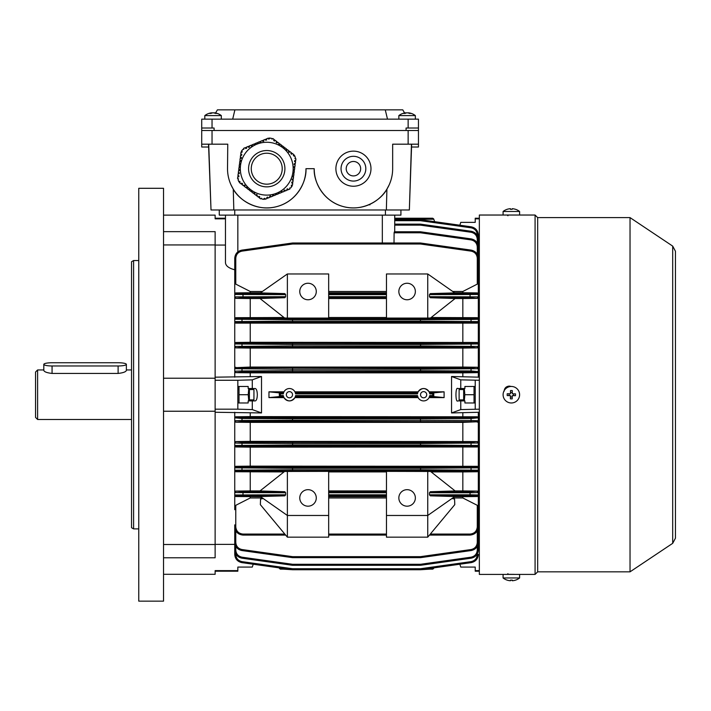 <?xml version="1.0" encoding="UTF-8"?>
<svg xmlns="http://www.w3.org/2000/svg" width="711" height="711" viewBox="0 0 711 711"><rect width="100%" height="100%" fill="white"/><g stroke="black" fill="none" stroke-linecap="round" stroke-linejoin="round"><path stroke-width="1.07" d="M464.71 567.076L475.224 567.076L460.772 567.076L459.848 564.223L433.888 567.867L432.697 569.147L429.755 569.147L432.697 569.147L433.674 568.462M248.761 388.526L248.219 394.721L239.029 394.721L239.029 386.464L238.336 389.557M249.401 388.526L249.401 400.915M163.53 378.208L215.131 378.208L215.131 377.177L261.515 376.501L261.515 412.94L252.289 409.589L252.289 400.915L248.166 400.915L248.166 402.977L239.029 402.977L239.029 394.721M252.289 400.915L255.311 400.915C256.52 400.515 257.195 398.453 257.32 394.721C257.195 390.988 256.52 388.917 255.311 388.526L248.166 388.526L248.166 386.464L239.029 386.464M248.219 394.721L248.761 400.915M43.806 364.352A8.256 1.618 0 0 0 52.063 365.969L118.115 365.969A8.256 1.618 0 0 0 126.371 364.352A8.256 1.618 0 0 0 118.115 362.743L52.063 362.743A8.256 1.618 0 0 0 43.806 364.352L43.806 370.431C44.295 371.862 47.042 372.866 52.063 373.435L118.115 373.435C123.136 372.866 125.891 371.862 126.371 370.431L126.371 364.352M37.612 419.49L35.55 417.428L35.55 372.013L37.612 369.951L37.612 419.49L131.535 419.49M408.141 119.146L408.141 128.024L418.459 128.024L418.459 119.146L201.72 119.146L201.72 130.504L418.459 130.504L418.459 144.182L408.141 144.182L408.141 130.504M408.141 128.024L406.07 128.024L406.07 130.504L214.1 130.504L214.1 128.024L201.72 128.024M404.577 112.987L402.773 109.858L385.273 109.858L387.495 119.146M232.684 119.146L234.906 109.858L217.397 109.858L215.593 112.987M234.906 109.858L385.273 109.858M418.459 128.024L418.459 130.504M253.943 389.557L253.943 399.884L253.943 389.557L249.401 389.557M398.844 119.146L398.844 115.591L415.357 115.591A13.42 13.42 0 0 0 408.452 112.818A13.385 9.883 -90 0 0 408.39 112.809L408.39 113.031M398.844 115.591A13.42 13.42 0 0 1 405.759 112.818A13.385 9.883 90 0 1 405.821 112.809A13.385 9.03 90 0 0 403.644 113.44A13.127 8.39 49.4 0 1 404.301 113.413A13.127 8.39 49.4 0 1 404.977 113.44A13.385 9.03 -90 0 1 407.163 112.809A13.385 9.883 90 0 1 409.554 113.44A13.127 7.67 -52 0 1 410.78 113.44A13.385 9.883 -90 0 0 408.452 112.818M407.101 112.818A13.385 9.03 90 0 0 407.048 112.809A13.385 9.883 -90 0 0 405.821 113.031M463.661 388.526L463.661 400.915M475.224 386.464L464.905 386.464L474.041 386.464L474.041 394.721L464.852 394.721L464.31 388.526M474.041 394.721L474.041 402.977L464.905 402.977L475.224 402.977M464.31 400.915L464.852 394.721M464.71 222.356L475.224 222.356L460.772 222.356L459.848 225.218M279.396 568.462L280.365 569.147L279.174 567.867L253.223 564.223L252.289 567.076L237.838 567.076L248.361 567.076M420.521 394.721A3.093 3.093 0 0 0 423.623 397.813A3.093 3.093 0 0 0 426.716 394.721A3.093 3.093 0 0 0 423.623 391.628A3.093 3.093 0 0 0 420.521 394.721M286.346 394.721A3.093 3.093 0 0 0 289.448 397.813A3.093 3.093 0 0 0 292.541 394.721A3.093 3.093 0 0 0 289.448 391.628A3.093 3.093 0 0 0 286.346 394.721M308.023 489.675A8.256 8.256 0 0 0 299.766 497.931A8.256 8.256 0 0 0 308.023 506.188A8.256 8.256 0 0 0 316.279 497.931A8.256 8.256 0 0 0 308.023 489.675M308.023 299.766A8.256 8.256 0 0 1 299.766 291.51A8.256 8.256 0 0 1 308.023 283.254A8.256 8.256 0 0 1 316.279 291.51A8.256 8.256 0 0 1 308.023 299.766M407.101 506.188A8.256 8.256 0 0 1 398.844 497.931A8.256 8.256 0 0 1 407.101 489.675A8.256 8.256 0 0 1 415.357 497.931A8.256 8.256 0 0 1 407.101 506.188M407.101 283.254A8.256 8.256 0 0 0 398.844 291.51A8.256 8.256 0 0 0 407.101 299.766A8.256 8.256 0 0 0 415.357 291.51A8.256 8.256 0 0 0 407.101 283.254M237.838 394.721L237.838 409.172L215.131 409.172L215.131 380.269L237.838 380.269L237.838 394.721M451.547 412.94L460.772 409.589L460.772 400.915L457.76 400.915C455.369 403.11 455.369 386.322 457.76 388.526L460.772 388.526L460.772 379.852L451.547 376.501L451.547 412.94L479.347 412.264M444.099 397.609L444.099 391.832L429.097 391.832L429.524 392.854L433.781 392.854L433.781 396.587L444.099 397.609L429.097 397.609L429.755 395.556L432.697 395.556L433.674 396.525M283.965 397.609L283.538 396.587L279.281 396.587L280.365 395.556L283.307 395.556A6.195 6.195 0 0 0 295.58 395.556L417.481 395.556L418.139 397.609L294.923 397.609C291.27 401.946 287.617 401.946 283.965 397.609L268.962 397.609L268.962 391.832L279.281 392.854L283.538 392.854L283.965 391.832L268.962 391.832M261.515 412.94L215.131 412.264L215.131 411.234L163.53 411.234M427.746 471.366L427.746 515.475L386.464 515.475L386.464 471.366L430.555 471.464L455.129 490.937L430.297 491.719L470.06 491.719L477.285 491.088L478.316 492.563L478.316 467.838L420.592 468.273L420.45 467.243L471.064 467.02L477.285 466.807L477.285 466.318L478.316 467.838L478.316 443.015L420.592 443.504L420.45 442.473L471.064 442.224L477.285 441.558L478.316 443.015L478.316 417.828L471.215 418.477L420.592 418.735L420.45 417.704L471.064 417.446L477.285 416.788L250.228 416.602L250.228 412.94M462.834 416.602L462.834 412.94M280.365 569.147L283.307 569.147L280.365 569.147M283.538 568.151L283.307 569.147L292.47 569.733L241.856 562.623C237.483 561.637 235.119 558.908 234.746 554.447L234.746 543.071M417.713 392.854L418.139 391.832L294.923 391.832L295.349 392.854L417.713 392.854L417.481 393.885L295.58 393.885A6.195 6.195 0 0 0 283.307 393.885L280.365 393.885L280.365 395.556M417.713 396.587L295.349 396.587L294.923 397.609M279.396 396.525L279.281 392.854M279.396 392.916L280.365 393.885M479.347 380.269L460.772 379.852M479.347 377.177L451.547 376.501M460.772 409.589L479.347 409.172M464.905 386.464L464.905 388.526L460.772 388.526M460.772 400.915L464.905 400.915L464.905 402.977M475.224 567.076L475.224 570.613L479.347 570.613M479.347 544.377L478.316 544.377M478.316 245.055L479.347 245.055M479.347 218.233L475.224 218.233L475.224 218.828L479.347 218.828M475.224 218.828L475.224 222.356M475.224 380.269L475.224 409.172M475.224 570.613L475.224 571.209L479.347 571.209M478.316 251.836L478.316 234.994C477.952 230.533 475.579 227.804 471.215 226.818L420.592 219.699L471.215 226.818C475.579 227.804 477.952 230.533 478.316 234.994L477.285 234.959C476.965 231.048 474.895 228.666 471.064 227.804L420.45 220.686L394.721 220.686L394.721 224.143L420.45 224.143A1.031 1.031 0 0 1 420.592 224.152L471.215 231.271L420.592 224.152L420.45 225.138L394.721 225.138L394.721 231.777L394.721 215.131L394.721 218.233L432.697 218.233L433.674 218.908L434.679 221.681M427.746 273.966L427.746 318.075L386.464 318.075L386.464 273.966L427.746 273.966L454.773 292.905L430.306 293.599L470.06 293.599L477.285 293.421L477.285 292.923L478.316 293.99L478.316 282.649L477.285 284.124L477.285 258.28C476.965 254.369 474.895 251.987 471.064 251.125L420.45 244.006L420.592 243.011L471.215 250.13C475.579 251.116 477.952 253.836 478.316 258.297L478.316 282.649M478.316 318.759L478.316 319.257L471.215 319.452L420.592 319.657L420.45 318.626L471.064 318.421L477.285 318.226L477.285 317.693L478.316 318.759L478.316 297.331L477.285 298.353L470.06 297.722L430.297 297.722L455.129 298.504L430.555 317.977L427.746 318.075M478.316 377.177L478.316 368.698L420.592 369.196L420.45 368.156L471.064 367.916L477.285 367.249L478.316 368.698L478.316 343.964L420.592 344.426L420.45 343.395L471.064 343.164L477.285 342.933L477.285 342.471L478.316 343.964L478.316 321.603L477.285 323.114L477.285 322.634L471.064 322.412L420.45 322.199L241.998 322.412L235.776 322.634L235.776 323.114L477.285 323.114M477.285 416.788L478.316 417.828L478.316 412.264M430.306 534.077L470.06 534.077C474.424 533.614 476.832 531.206 477.285 526.851L477.285 505.317L478.316 506.792L478.316 495.451L477.285 496.518L477.285 496.011L470.06 495.843L430.306 495.843L454.773 496.536L427.746 515.475L427.746 537.152L454.773 504.659L454.578 499.06L451.956 498.509M478.316 537.596L478.316 526.744M462.834 376.501L462.834 372.84L250.228 372.84L250.228 376.501M418.139 391.832C421.792 387.486 425.445 387.486 429.097 391.832M478.316 371.613L477.285 372.653L471.064 371.995L420.45 371.737L420.592 370.707L471.215 370.964L478.316 371.613M462.834 372.84L477.285 372.653M237.838 567.076L237.838 571.209L215.131 571.209M237.838 570.613L215.131 570.613L215.131 574.301L163.53 574.301M234.746 509.707L234.746 412.264M234.746 417.828L235.776 416.788L241.998 417.446L292.612 417.704L292.47 418.735L241.856 418.477L234.746 417.828M250.228 416.602L235.776 416.788M163.53 544.502L215.131 544.502L215.131 557.788L215.131 412.264L215.131 544.377L234.746 544.377M225.458 218.828L215.131 218.828L215.131 215.131L163.53 215.131M287.377 471.366L287.377 515.475L328.669 515.475L328.669 471.366L284.578 471.464L260.004 490.937L284.827 491.719L285.662 492.75L285.662 494.812L284.827 495.843L260.359 496.536L287.377 515.475L287.377 537.152L260.359 504.659L260.546 499.06L263.177 498.509M284.827 495.843L235.776 496.011L235.776 496.518L260.582 496.687M262.403 497.967L250.228 497.967L250.228 496.687M386.464 471.917L328.669 471.917M477.285 491.088L462.834 490.91L462.834 471.917L431.133 471.917M462.834 471.917L477.285 471.748L477.285 471.215L471.064 471.011L420.45 470.815L241.998 471.011L235.776 471.215L235.776 471.748L284 471.917M260.03 490.91L250.228 490.91L250.228 471.917M250.228 490.91L235.776 491.088L243.002 491.719L284.827 491.719M386.464 496.687L328.669 496.687M386.464 490.91L328.669 490.91M328.669 515.475L328.669 537.152L287.377 537.152M328.669 318.075L287.377 318.075L287.377 273.966L328.669 273.966L328.669 318.075M386.464 291.474L328.669 291.474M477.285 292.923L462.834 292.745L462.834 291.474L452.729 291.474M462.834 291.474L477.285 284.124M235.776 284.124L234.746 282.649L234.746 258.297C235.119 253.836 237.483 251.116 241.856 250.13L292.47 243.011L292.612 244.006L241.998 251.125C238.176 251.987 236.096 254.369 235.776 258.28L235.776 284.124L250.228 291.474L262.403 291.474M287.377 273.966L260.359 292.905L284.827 293.599L285.662 294.63L285.662 296.691L284.827 297.722L260.004 298.504L284.578 317.977L287.377 318.075M284 317.515L235.776 317.693L235.776 318.226L292.612 318.626L292.47 319.657L234.746 319.257L234.746 282.649M477.285 317.693L431.133 317.515M386.464 317.515L328.669 317.515M260.03 298.531L250.228 298.531L250.228 317.515M260.582 292.745L250.228 292.745L250.228 291.474M250.228 292.745L235.776 292.923L235.776 293.421L284.827 293.599M284.827 297.722L243.002 297.722L235.776 298.353L250.228 298.531M386.464 298.531L328.669 298.531M386.464 292.745L328.669 292.745M250.228 497.967L235.776 505.317L235.776 526.851C236.239 531.206 238.647 533.614 243.002 534.077L284.827 534.077M243.002 535.081L285.662 535.081L243.002 535.081C238.025 534.556 235.27 531.81 234.746 526.824C235.27 531.81 238.025 534.556 243.002 535.081L285.662 535.081L243.002 535.081L243.002 534.077M386.464 497.967L328.669 497.967M328.669 535.081L386.464 535.081L328.669 535.081M477.285 505.317L462.834 497.967L452.729 497.967M462.834 497.967L462.834 496.687L454.542 496.687M462.834 496.687L477.285 496.518M462.834 490.91L455.102 490.91M430.306 495.843L429.462 494.812L429.462 492.75L430.297 491.719M462.834 317.515L462.834 298.531L455.102 298.531M462.834 292.745L454.542 292.745M462.834 298.531L477.285 298.353M430.297 297.722L429.462 296.691L429.462 294.63L430.306 293.599M478.316 506.792L478.316 526.824C477.792 531.81 475.046 534.556 470.06 535.081L429.462 535.081L470.06 535.081C475.046 534.556 477.792 531.81 478.316 526.824L478.316 509.707M477.285 466.318L250.228 466.14L250.228 447.148L477.285 446.97L477.285 446.508L471.064 446.277L420.45 446.046L420.592 445.015L478.316 445.477L477.285 446.97M462.834 466.14L462.834 447.148M250.228 466.14L235.776 466.318L235.776 466.807L292.612 467.243L292.47 468.273L234.746 467.838L235.776 466.318M235.776 446.97L234.746 445.477L292.47 445.015L292.612 446.046L235.776 446.508L235.776 446.97L250.228 447.148M235.776 471.748L234.746 470.682M285.662 492.75L234.746 492.563L235.776 491.088M235.776 471.215A1.031 1.031 -0 0 1 234.746 470.184L292.47 469.784L292.612 467.243L420.45 467.243L420.45 468.273L292.612 468.273L292.612 469.784L420.45 469.784L420.592 468.273L420.592 469.784L478.316 470.184L477.285 471.748M477.285 441.558L250.228 441.371L250.228 422.378L462.834 422.378L477.285 421.774L292.612 421.276L241.998 421.525L235.776 422.192L250.228 422.378M462.834 441.371L462.834 422.378M250.228 441.371L235.776 441.558L241.998 442.224L420.45 442.473L420.45 443.504L292.612 443.504L292.612 445.015L420.45 445.015L420.592 443.504L420.45 446.046L292.612 446.046L292.612 442.473L292.612 443.504L241.856 443.264L234.746 443.015L235.776 441.558M235.776 422.192L234.746 420.743L241.856 420.494L292.47 420.245L292.612 421.276L292.612 420.245L420.45 420.245L420.45 418.735L292.612 418.735L292.47 420.245L292.612 417.704L420.45 417.704L420.45 421.276L420.45 420.245L471.215 420.494L478.316 420.743L477.285 422.192M477.285 342.471L250.228 342.293L250.228 323.301M462.834 342.293L462.834 323.301M477.285 367.249L462.834 367.063L462.834 348.07L250.228 348.07L250.228 367.063L235.776 367.667L420.45 368.156L420.45 369.196L292.612 369.196L292.612 370.707L420.45 370.707L420.592 369.196L420.45 371.737L241.998 371.995L235.776 372.653L250.228 372.84M462.834 367.063L250.228 367.063M250.228 342.293L235.776 342.471L235.776 342.933L241.998 343.164L420.45 343.395L420.45 344.426L292.612 344.426L292.612 345.937L420.45 345.937L420.592 344.426L420.592 345.937L478.316 346.426L477.285 347.883L471.064 347.208L420.45 346.968L420.45 345.937L420.45 346.968L241.998 347.208L235.776 347.883L250.228 348.07M235.776 323.114L234.746 322.092L234.746 319.257A1.031 1.031 180 0 1 235.776 318.226M235.776 347.883L234.746 346.852L234.746 322.092M235.776 347.457A1.031 1.031 -0 0 1 234.746 346.426L292.47 345.937L292.47 344.426L234.746 343.964L235.776 342.471M234.746 377.177L234.746 346.852M235.776 372.653L234.746 371.222L241.856 370.964L292.47 370.707L292.47 369.196L234.746 368.698L235.776 367.249M462.834 348.07L477.285 347.883M235.776 298.353L234.746 297.331M234.746 318.759L235.776 317.693M234.746 293.99L235.776 292.923M235.776 496.518L234.746 495.451M234.746 506.792L235.776 505.317M234.746 269.78C228.702 268.216 225.6 265.79 225.458 262.483L225.458 215.131L225.458 218.233L215.131 218.233M225.458 245.055L215.131 245.055L215.131 231.653L215.131 244.94L163.53 244.94M215.131 377.177L215.131 245.055L215.131 377.177M429.462 494.812L470.06 494.812L470.06 492.75L478.316 492.563L478.316 495.451M478.316 245.819L478.316 234.994M433.781 219.228L394.721 219.228L394.721 219.69L420.45 219.69L420.45 220.686L420.592 219.699A1.031 1.031 0 0 0 420.45 219.69A1.031 1.031 0 0 1 420.592 219.699M420.45 243.002L420.45 244.006L292.612 244.006L292.612 243.002A1.031 1.031 0 0 0 292.47 243.011A1.031 1.031 0 0 1 292.612 243.002L420.45 243.002A1.031 1.031 0 0 1 420.592 243.011M477.285 243.082L477.285 239.411L478.316 239.447C477.952 234.977 475.579 232.257 471.215 231.271C475.579 232.257 477.952 234.977 478.316 239.447L478.316 252.992M477.285 247.046L477.285 247.055C476.965 243.144 474.895 240.762 471.064 239.9L420.45 232.781L394.107 232.781L394.01 243.002M394.107 232.781L394.392 231.777L420.45 231.777L420.45 232.781L420.592 231.795L471.215 238.905C475.579 239.891 477.952 242.62 478.316 247.081L478.316 264.581M478.316 543.071L478.316 543.622M429.524 568.151L429.755 569.147L420.592 569.733L471.215 562.623L420.592 569.733A1.031 1.031 0 0 1 420.45 569.742L292.612 569.742A1.031 1.031 0 0 1 292.47 569.733A1.031 1.031 0 0 0 292.612 569.742A1.031 1.031 0 0 1 292.47 569.733L292.612 568.747L420.45 568.747L471.064 561.637C474.895 560.775 476.965 558.384 477.285 554.482L477.285 553.993M235.776 530.824L235.776 542.386L234.746 542.36C235.119 546.821 237.483 549.55 241.856 550.536L292.47 557.646L241.856 550.536C237.483 549.55 235.119 546.821 234.746 542.36L234.746 524.86M478.316 524.86L478.316 542.36C477.952 546.821 475.579 549.55 471.215 550.536L420.592 557.646L420.45 556.66L471.064 549.541C474.895 548.679 476.965 546.297 477.285 542.386L477.285 530.824M420.45 557.655L292.612 557.655L292.612 556.66L420.45 556.66L420.45 557.655A1.031 1.031 0 0 0 420.592 557.646A1.031 1.031 0 0 1 420.45 557.655M424.805 569.147L420.592 569.733L420.45 568.747L420.45 569.742A1.031 1.031 0 0 0 420.592 569.733A1.031 1.031 0 0 1 420.45 569.742A1.031 1.031 0 0 0 420.592 569.733A1.031 1.031 0 0 1 420.45 569.742L292.612 569.742L292.612 568.747L241.998 561.637C238.176 560.775 236.096 558.384 235.776 554.482L235.776 553.993M234.746 537.596L234.746 536.441M478.316 536.441L478.316 549.994C477.952 554.456 475.579 557.184 471.215 558.171L420.592 565.289L420.45 564.294L471.064 557.184C474.895 556.322 476.965 553.931 477.285 550.03L477.285 546.359M420.592 565.289A1.031 1.031 0 0 1 420.45 565.298L292.612 565.298A1.031 1.031 0 0 1 292.47 565.289L241.856 558.171C237.483 557.184 235.119 554.456 234.746 549.994C235.119 554.456 237.483 557.184 241.856 558.171L241.998 557.184L292.612 564.294L292.47 565.289M478.316 293.99L478.316 297.331M477.285 318.226A1.031 1.031 180 0 1 478.316 319.257L478.316 321.603A1.031 1.031 180 0 1 477.285 322.634M444.099 391.832L433.781 392.854M417.481 395.556A6.195 6.195 0 0 0 429.755 395.556M432.697 395.556L432.697 393.885L429.755 393.885A6.195 6.195 0 0 0 417.481 393.885M279.281 396.587L268.962 397.609M433.888 567.867L459.848 564.223M241.998 251.125L241.856 250.13C237.483 251.116 235.119 253.836 234.746 258.297L235.776 258.28M235.776 297.909A1.031 1.031 -0 0 1 234.746 296.878L285.662 296.691M285.662 294.63L234.746 294.461A1.031 1.031 0 0 1 235.776 293.421M235.776 322.634A1.031 1.031 -0 0 1 234.746 321.603L292.47 321.159L292.612 322.199L292.612 321.159L420.45 321.159L420.45 319.657L292.612 319.657L292.47 321.159L292.612 318.626L420.45 318.626L420.45 322.199L420.45 321.159L478.316 321.603M235.776 496.011A1.031 1.031 -0 0 1 234.746 494.98L285.662 494.812M235.776 554.482L234.746 554.447C235.119 558.908 237.483 561.637 241.856 562.623L241.998 561.637M429.462 296.691L478.316 296.878A1.031 1.031 180 0 1 477.285 297.909M477.285 293.421A1.031 1.031 180 0 1 478.316 294.461L429.462 294.63M470.06 495.843L470.06 494.812L478.316 494.98A1.031 1.031 180 0 1 477.285 496.011M471.064 549.541L471.215 550.536C475.579 549.55 477.952 546.821 478.316 542.36L477.285 542.386M471.064 557.184L471.215 558.171C475.579 557.184 477.952 554.456 478.316 549.994L477.285 550.03M471.215 562.623C475.579 561.637 477.952 558.908 478.316 554.447C477.952 558.908 475.579 561.637 471.215 562.623L471.064 561.637M477.285 254.307L477.285 247.055L478.316 247.081C477.952 242.62 475.579 239.891 471.215 238.905L471.064 239.9M477.285 258.271L478.316 258.297C477.952 253.836 475.579 251.116 471.215 250.13L471.064 251.125M292.47 345.937L292.612 346.968L292.47 345.937M292.47 344.426L292.612 343.395L292.47 344.426M292.47 370.707L292.612 371.737L292.47 370.707M292.47 369.196L292.612 368.156L292.47 369.196M292.47 469.784L292.612 470.815L292.47 469.784M420.592 469.784L420.45 470.815L420.592 469.784M292.47 557.646A1.031 1.031 0 0 0 292.612 557.655A1.031 1.031 0 0 1 292.47 557.646L292.612 556.66L241.998 549.541C238.176 548.679 236.096 546.297 235.776 542.386M394.721 218.233L432.697 218.233L433.674 218.908M432.697 393.885L433.674 392.916M429.755 393.885L429.524 392.854M386.464 515.475L386.464 537.152L427.746 537.152M252.289 388.526L252.289 379.852L261.515 376.501M237.838 409.172L252.289 409.589M252.289 379.852L237.838 380.269M237.838 402.977L248.166 402.977M248.166 386.464L237.838 386.464M507.183 209.292L507.183 209.292A13.42 13.42 0 0 0 503.086 211.478L503.086 215.033L519.608 215.033L519.608 211.478A13.42 13.42 0 0 0 515.511 209.292L515.475 209.318A13.385 13.385 -90 0 0 512.267 208.696L512.267 208.696M503.086 211.478L519.599 211.478M507.21 209.318L507.192 209.292A13.385 13.385 90 0 1 510.427 208.696L510.382 209.318A13.127 11.367 1.4 0 1 512.196 209.318L512.24 208.696A13.385 13.385 90 0 1 515.475 209.318M510.498 209.318L510.454 208.696A13.385 13.385 -90 0 0 510.427 208.696L510.427 209.318M512.196 209.318A13.127 11.367 -1.4 0 0 511.342 209.292M510.454 209.318L510.454 208.696M459.119 399.884L459.119 389.557L459.119 399.884L463.661 399.884M346.213 168.694A7.226 7.226 0 0 0 353.438 175.919A7.226 7.226 0 0 0 360.664 168.694A7.226 7.226 0 0 0 353.438 161.468A7.226 7.226 0 0 0 346.213 168.694M365.818 168.694A12.389 12.389 0 0 0 353.438 156.304A12.389 12.389 0 0 0 341.049 168.694A12.389 12.389 0 0 0 353.438 181.074A12.389 12.389 0 0 0 365.818 168.694M335.894 168.694A17.544 17.544 0 0 0 353.438 186.238A17.544 17.544 0 0 0 370.982 168.694A17.544 17.544 0 0 0 353.438 151.141A17.544 17.544 0 0 0 335.894 168.694M411.642 144.182L409.349 209.976L411.456 144.182M208.723 144.182L211.016 209.976L208.536 144.182M211.016 209.976L233.821 209.976L233.261 189.117L231.066 184.984M389.113 184.984L386.917 189.117L386.357 209.976L409.163 209.976M212.038 130.504L212.038 144.182L227.76 144.182L227.52 168.694A39.221 39.221 0 0 0 266.741 207.914A39.221 39.221 0 0 0 305.961 168.694C306.788 180.674 297.633 200.937 277.343 206.448C257.16 212.305 238.789 199.782 233.261 189.117M386.357 209.976L233.821 209.976M386.917 189.117C381.38 199.782 363.01 212.305 342.826 206.448C322.545 200.937 313.391 180.674 314.218 168.694A39.221 39.221 0 0 0 353.438 207.914A39.221 39.221 0 0 0 392.659 168.694L392.659 144.182L408.141 144.182M400.915 209.976L400.915 215.131L219.264 215.131L219.264 209.976L219.264 215.131M208.634 147.017L201.72 147.017L201.72 130.504L201.72 144.182L212.038 144.182M411.545 147.017L418.459 147.017L418.459 144.182M305.961 168.694L314.218 168.694M369.951 204.812L368.707 204.812M630.035 571.831L630.035 217.61L672.695 246.113L672.695 543.328L630.035 571.831L537.667 571.831L535.081 574.408L503.086 574.408L503.086 577.963A13.42 13.42 0 0 0 507.183 580.149L507.192 580.149A13.385 13.385 90 0 0 510.427 580.745L510.427 580.745M515.475 580.123L515.502 580.149A13.42 13.42 0 0 0 519.608 577.963L503.095 577.963M512.196 580.123L512.24 580.745A13.385 13.385 90 0 0 512.267 580.745L512.311 580.123A13.127 11.367 -178.6 0 1 510.498 580.123A13.127 11.367 178.6 0 0 511.342 580.149M507.219 580.123L507.192 580.149A13.385 13.385 -90 0 0 510.454 580.745L510.498 580.123M515.511 580.149L515.511 580.149A13.385 13.385 -90 0 1 512.267 580.745L512.267 580.123M512.24 580.123L512.24 580.745M294.621 160.89L295.687 160.686L295.936 158.82L294.932 158.509L295.394 157.522L294.576 155.558L294.132 156.136L293.314 155.513L293.936 154.687L292.301 153.434L291.67 154.251L290.852 153.629L291.483 152.803L289.848 151.55L289.217 152.367L288.399 151.745L289.022 150.919L287.386 149.666L286.755 150.483L285.938 149.861L286.569 149.034L284.933 147.781L284.302 148.599L283.485 147.977L284.107 147.15L282.471 145.897L281.574 146.51M240.034 181.767L239.349 181.243L238.905 181.829L238.087 179.856L238.549 178.879L237.545 178.559L237.794 176.692L238.816 176.826L238.949 175.804L237.927 175.67L238.194 173.626L239.216 173.76L239.349 172.737L238.327 172.604L238.594 170.551L239.625 170.684L239.758 169.662L238.736 169.529L239.003 167.485L240.025 167.618L240.158 166.596L239.136 166.463L239.403 164.419L240.425 164.552L240.558 163.521L239.536 163.388L239.803 161.344L240.833 161.477L240.967 160.455L239.945 160.322L240.211 158.277L241.233 158.411L241.367 157.389L240.345 157.255L240.611 155.202L241.633 155.336L241.767 154.314L240.745 154.18L241.011 152.136L242.042 152.27L242.175 151.247L241.447 151.15L242.744 149.461L243.82 149.363L243.597 148.341L245.331 147.621L245.73 148.572L246.681 148.181L246.29 147.23L248.192 146.439L248.592 147.39L249.543 146.99L249.143 146.039L251.054 145.248L251.454 146.208L252.405 145.808L252.005 144.857L253.916 144.066L254.307 145.017L255.267 144.626L254.867 143.666L256.778 142.875L257.169 143.835L258.12 143.435L257.729 142.484L259.631 141.693L260.03 142.644L260.981 142.253L260.59 141.293L262.492 140.502L262.892 141.462L263.843 141.062L263.452 140.111L265.354 139.32L265.754 140.271L266.705 139.88L266.305 138.929L268.216 138.138L268.607 139.089L269.567 138.689L269.282 138.014L271.398 138.29L272.02 139.178L272.793 138.476L274.286 139.623L273.655 140.44L274.473 141.062L275.104 140.245L276.739 141.507L276.108 142.324L276.935 142.947L277.557 142.129L279.201 143.391L278.57 144.209L279.387 144.831L280.018 144.013L281.654 145.275L281.023 146.093L281.894 146.653M242.46 183.634L241.802 183.127L241.18 183.945L239.536 182.691L240.114 181.936M246.673 186.966L246.095 187.713L244.451 186.46L245.082 185.642L244.264 185.011L243.633 185.829L241.998 184.576L242.575 183.82M249.126 188.85L248.548 189.597L246.913 188.344L247.544 187.526M249.73 189.197L249.179 188.779M252.289 191.161L251.632 190.664L251.01 191.481L249.365 190.228L249.943 189.473M254.04 192.61L253.463 193.365L251.827 192.112L252.405 191.357M256.493 194.494L255.924 195.249L254.28 193.996L254.911 193.179L254.094 192.548M257.098 194.85L256.547 194.432M291.421 185.278L291.306 186.131L292.034 186.229L290.737 187.926L289.653 188.015L289.884 189.037L288.142 189.757L287.751 188.806L286.8 189.197L287.191 190.157L285.289 190.948L284.889 189.988L283.938 190.388L284.329 191.339L282.427 192.13L282.027 191.179L281.076 191.57L281.467 192.53L279.565 193.312L279.165 192.361L278.214 192.761L278.614 193.712L276.703 194.503L276.312 193.552L275.353 193.943L275.752 194.894L273.842 195.685L273.451 194.734L272.5 195.134L272.891 196.085L270.989 196.876L270.589 195.925L269.638 196.316L270.029 197.267L268.127 198.058L267.727 197.107L266.776 197.498L267.167 198.458L265.265 199.249L264.865 198.289L263.914 198.689L264.199 199.364L262.083 199.089L261.461 198.2L260.688 198.902L259.195 197.765L259.826 196.947L259.008 196.316L258.377 197.134L256.742 195.881L257.32 195.125M291.794 183.074L292.736 183.198L292.461 185.242L291.439 185.109M291.821 182.247L291.75 182.727M292.194 180.007L293.136 180.132L292.87 182.176L291.848 182.043M292.221 179.181L292.114 179.999M292.603 176.932L293.536 177.057L293.27 179.11L292.328 178.985M293.812 167.725L294.745 167.849L294.478 169.893L293.456 169.76L293.323 170.782L294.345 170.916L294.078 172.969L293.056 172.835L292.914 173.857L293.945 173.991L293.67 176.035L292.648 175.901L292.514 176.923M293.812 167.032L293.75 167.512M294.745 160.562L294.532 161.575L295.554 161.708L295.287 163.752L294.265 163.619L294.123 164.65L295.154 164.783L294.878 166.827L293.856 166.694M268.98 138.929L268.536 138.894M252.441 174.622A15.482 15.482 0 0 0 272.668 182.994A15.482 15.482 0 0 0 281.041 162.757A15.482 15.482 0 0 0 260.813 154.394A15.482 15.482 0 0 0 252.441 174.622A15.482 15.482 0 0 0 272.668 182.994A15.482 15.482 0 0 0 281.041 162.757M291.146 158.571A26.423 26.423 0 0 0 256.618 144.28A26.423 26.423 0 0 0 242.335 178.808A26.423 26.423 0 0 0 276.863 193.099A26.423 26.423 0 0 0 291.146 158.571M274.597 140.902L273.779 140.271M277.059 142.787L276.241 142.156M279.512 144.671L278.694 144.04M281.974 146.555L281.147 145.924M284.427 148.439L283.609 147.808M286.889 150.323L286.062 149.692M289.341 152.207L288.524 151.576M291.803 154.091L290.977 153.46M294.736 161.601L294.869 160.579M294.327 164.676L294.47 163.646M293.927 167.743L294.061 166.721M293.527 170.809L293.661 169.787M293.119 173.884L293.261 172.862M292.719 176.95L292.852 175.928M292.319 180.025L292.452 179.003M291.91 183.091L292.052 182.069M286.88 189.393L287.831 188.993M284.018 190.575L284.969 190.184M281.156 191.766L282.107 191.366M278.294 192.948L279.245 192.557M275.433 194.139L276.392 193.739M272.571 195.321L273.531 194.93M269.718 196.503L270.669 196.112M266.856 197.694L267.807 197.294M264.492 198.449L264.945 198.485M258.884 196.476L259.702 197.107M256.422 194.592L257.24 195.223M253.969 192.708L254.787 193.339M251.507 190.824L252.325 191.455M249.054 188.939L249.872 189.57M246.593 187.055L247.41 187.686M244.14 185.171L244.957 185.802M241.678 183.287L242.495 183.918M238.745 175.777L238.612 176.799M239.145 172.711L239.012 173.733M239.554 169.636L239.42 170.658M239.954 166.57L239.82 167.592M240.354 163.494L240.22 164.525M240.762 160.428L240.629 161.45M241.162 157.362L241.029 158.384M241.562 154.287L241.429 155.309M246.601 147.986L245.65 148.386M249.463 146.804L248.512 147.204M252.325 145.622L251.374 146.013M255.187 144.431L254.227 144.831M258.049 143.249L257.089 143.64M260.901 142.058L259.95 142.458M263.763 140.876L262.812 141.267M266.625 139.685L265.674 140.085M514.444 574.372L507.556 574.319M504.126 391.246C504.428 388.108 506.143 386.393 509.28 386.082L511.227 386.464L509.28 386.1C506.143 386.402 504.428 388.126 504.126 391.254M504.126 215.033L514.444 215.033M535.081 574.408L535.081 215.033L519.608 215.033M503.086 574.408L479.347 574.408L479.347 215.033L503.086 215.033M537.667 571.831L537.667 217.61L535.081 215.033M503.095 394.605A8.256 8.256 0 0 0 511.236 402.977A8.256 8.256 0 0 0 519.599 394.836A8.256 8.256 0 0 0 511.458 386.464A8.256 8.256 0 0 0 503.095 394.605M515.475 395.689A13.127 6.568 -89.2 0 0 515.502 394.774A13.127 6.568 -89.2 0 0 515.502 393.867L512.267 393.823L512.311 390.588A13.127 6.568 -179.2 0 0 510.498 390.561L510.454 393.796L507.219 393.752A13.127 6.568 90.8 0 0 507.192 394.658A13.127 6.568 90.8 0 0 507.192 395.574L510.427 395.618L510.382 398.853A13.127 6.568 0.8 0 0 512.196 398.88L512.24 395.645L515.475 395.689M509.058 395.6L509.085 393.778M510.471 392.428L512.284 392.454M513.635 393.841L513.609 395.663M512.222 397.005L510.409 396.987M138.761 188.299L138.761 601.142L163.53 601.142L163.53 188.299L138.761 188.299M133.597 528.895L131.535 527.704L131.535 261.737L133.597 260.546L133.597 528.895L138.761 528.895M215.131 378.208L215.131 411.234M211.789 113.102L211.789 112.809A13.385 9.883 90 0 0 211.727 112.818A13.42 13.42 0 0 0 204.812 115.591L221.325 115.591A13.42 13.42 0 0 0 214.42 112.818A13.385 9.883 -90 0 0 214.358 112.809L214.358 113.031M211.789 112.809A13.385 9.03 90 0 0 209.603 113.44A13.127 8.39 49.4 0 1 210.26 113.413A13.127 8.39 49.4 0 1 210.945 113.44A13.385 9.03 -90 0 1 213.131 112.809A13.385 9.883 90 0 1 215.513 113.44A13.127 7.67 -52 0 1 216.739 113.44A13.385 9.883 -90 0 0 214.42 112.818M213.069 112.818A13.385 9.03 90 0 0 213.016 112.809A13.385 9.883 -90 0 0 211.789 113.031M52.063 365.969L52.063 373.435M118.115 365.969L118.115 373.435M212.038 119.146L212.038 128.024M279.281 568.151L281.183 568.151M433.781 396.587L429.524 396.587M243.002 491.719L243.002 495.843M386.464 495.843L328.669 495.843M328.669 491.719L386.464 491.719M328.669 494.812L386.464 494.812M386.464 492.75L328.669 492.75M243.002 293.599L243.002 297.722M328.669 293.599L386.464 293.599M386.464 297.722L328.669 297.722M328.669 296.691L386.464 296.691M386.464 294.63L328.669 294.63M328.669 534.077L386.464 534.077M470.06 491.719L470.06 492.75L429.462 492.75M470.06 297.722L470.06 293.599M470.06 535.081L470.06 534.077M477.285 235.448L477.285 234.959M477.285 239.411C476.965 235.501 474.895 233.119 471.064 232.257L420.45 225.138L420.45 224.143M477.285 554.482L478.316 554.447M235.776 546.359L235.776 550.03C236.096 553.931 238.176 556.322 241.998 557.184M292.612 565.298L292.612 564.294L420.45 564.294L420.45 565.298M235.776 550.03L234.746 549.994M431.888 568.151L433.781 568.151M471.064 371.995L471.064 367.916M471.064 347.208L471.064 343.164M471.064 322.412L471.064 318.421M471.064 421.525L471.064 417.446M471.064 446.277L471.064 442.224M471.064 471.011L471.064 467.02M241.998 467.02L241.998 471.011M241.998 442.224L241.998 446.277M241.998 417.446L241.998 421.525M241.998 367.916L241.998 371.995M241.998 343.164L241.998 347.208M241.998 318.421L241.998 322.412M471.215 226.818L471.064 227.804M471.064 232.257L471.215 231.271M477.285 347.457A1.031 1.031 -0 0 0 478.316 346.426M478.316 343.964A1.031 1.031 180 0 0 477.285 342.933M234.746 343.964A1.031 1.031 0 0 1 235.776 342.933M477.285 372.253A1.031 1.031 0 0 0 478.316 371.222M478.316 368.698A1.031 1.031 180 0 0 477.285 367.667M234.746 371.222A1.031 1.031 -0 0 0 235.776 372.253M234.746 368.698A1.031 1.031 0 0 1 235.776 367.667M235.776 417.188A1.031 1.031 180 0 0 234.746 418.219M234.746 420.743A1.031 1.031 -0 0 0 235.776 421.774M478.316 418.219A1.031 1.031 180 0 0 477.285 417.188M478.316 420.743A1.031 1.031 180 0 1 477.285 421.774M477.285 446.508A1.031 1.031 -0 0 0 478.316 445.477M478.316 443.015A1.031 1.031 180 0 0 477.285 441.984M234.746 445.477A1.031 1.031 -0 0 0 235.776 446.508M234.746 443.015A1.031 1.031 0 0 1 235.776 441.984M235.776 466.807A1.031 1.031 180 0 0 234.746 467.838M478.316 467.838A1.031 1.031 180 0 0 477.285 466.807M478.316 470.184A1.031 1.031 180 0 1 477.285 471.215M478.316 492.563A1.031 1.031 180 0 0 477.285 491.532M234.746 492.563A1.031 1.031 0 0 1 235.776 491.532M478.316 526.824L477.285 526.851M234.746 526.824L235.776 526.851M241.856 550.536L241.998 549.541M382.331 243.002L382.331 215.131M237.838 251.854L237.838 215.131M385.433 215.131L385.433 209.976M234.746 215.131L234.746 209.976M283.52 161.735A18.166 18.166 0 0 0 259.782 151.914A18.166 18.166 0 0 0 249.961 175.653A18.166 18.166 0 0 0 273.699 185.473A18.166 18.166 0 0 0 283.52 161.735M163.53 557.788L215.131 557.788M163.53 231.653L215.131 231.653M237.838 387.237L238.292 386.464M237.838 402.204L238.292 402.977M131.535 369.951L126.371 369.951M43.806 369.951L37.612 369.951M253.943 399.884L249.401 399.884M415.357 119.146L415.357 115.591M475.224 387.237L474.779 386.464M475.224 402.204L474.779 402.977M507.938 215.753L507.219 215.033M459.119 389.557L463.661 389.557M519.608 574.408L519.608 577.963M507.938 573.688L507.219 574.408M630.035 217.61L537.667 217.61M672.695 543.328L675.45 538.183L675.45 251.259L672.695 246.113M133.597 260.546L138.761 260.546M204.812 119.146L204.812 115.591A13.42 13.42 0 0 1 211.727 112.818M221.325 119.146L221.325 115.591"/></g></svg>

